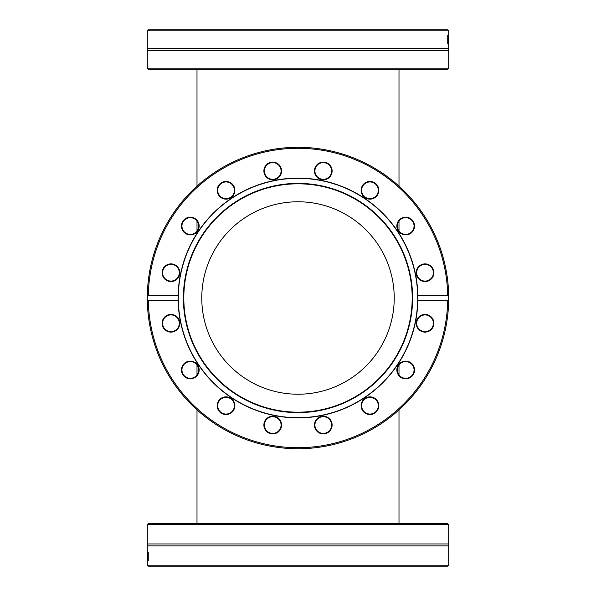 <?xml version="1.0" encoding="UTF-8"?>
<svg xmlns="http://www.w3.org/2000/svg" width="596" height="596" viewBox="0 0 596 596"><rect width="100%" height="100%" fill="white"/><g stroke="black" fill="none" stroke-linecap="round" stroke-linejoin="round"><path stroke-width="0.89" d="M147.301 68.168L148.292 69.166L447.708 69.166L448.699 68.168L147.301 68.168L147.301 50.451L448.699 50.451C448.125 50.533 448.125 49.885 448.699 48.514L448.699 42.279A2490.632 2414.098 -179.3 0 1 448.699 43.359L448.699 43.359A1654.869 1577.59 -177.7 0 0 448.676 38.755A1668.271 1590.731 175.9 0 1 448.646 43.359L448.617 43.359A2451.303 2373.004 -171.5 0 0 448.557 37.392L448.602 37.392A3031.196 2953.269 8.2 0 1 448.632 42.011A1766.052 1688.498 -4.7 0 0 448.669 37.392L448.684 37.392A1681.048 1603.851 1.8 0 1 448.699 42.011A3417.434 3341.228 -0.5 0 0 448.699 38.457A3417.434 3341.228 -0.5 0 0 448.699 37.392M448.699 30.791L447.685 29.8L148.315 29.8L147.301 30.791L448.699 30.791M147.301 50.451L147.301 48.514L448.699 48.514M448.185 42.413L448.185 43.359L447.73 43.359L447.73 35.402L448.185 42.413M448.49 43.322L448.408 37.22L448.348 43.322M448.699 40.528A2490.632 2414.098 -179.3 0 1 448.699 42.279M448.289 39.709L448.408 38.047L448.214 39.709M448.699 524.651L447.708 523.653L148.292 523.653L147.301 524.651L448.699 524.651L448.699 543.954L147.301 543.954L147.301 524.651M147.301 565.209L148.315 566.2L447.685 566.2L448.699 565.209L147.301 565.209M448.699 565.008L448.699 545.899L147.301 545.899L147.301 553.721A2490.632 2414.098 0.7 0 1 147.301 552.641L147.301 552.641A1654.869 1577.59 2.3 0 0 147.324 557.245A1668.271 1590.731 -4.1 0 1 147.354 552.641L147.383 552.641A2451.303 2373.004 8.5 0 0 147.443 558.608L147.398 558.608A3031.196 2953.269 -171.8 0 1 147.368 553.989A1766.052 1688.498 175.3 0 0 147.331 558.608L147.316 558.608A1681.048 1603.851 -178.2 0 1 147.301 553.989A3417.434 3341.228 179.5 0 0 147.301 557.543A3417.434 3341.228 179.5 0 0 147.301 558.608M147.815 553.587L147.815 552.641L148.27 552.641L148.27 560.598L147.815 553.587M147.51 552.678L147.592 558.78L147.652 552.678M147.301 555.472A2490.632 2414.098 0.7 0 1 147.301 553.721M147.711 556.292L147.592 557.953L147.786 556.292M447.685 300.384L417.863 300.384A119.885 119.885 0 0 0 417.863 295.616L447.685 295.616L448.699 296.927A150.699 150.699 0 0 0 298 147.301A150.699 150.699 0 0 0 150.192 327.398A150.699 150.699 0 0 0 448.699 299.073L447.685 300.384A149.708 149.708 0 0 1 298 447.708A149.708 149.708 0 0 1 148.315 300.384L147.301 299.073L147.301 296.927A150.699 150.699 0 0 0 147.301 299.073M147.301 296.927L148.315 295.616L178.137 295.616A119.885 119.885 0 0 0 178.137 300.384L148.315 300.384M448.699 296.927L448.699 299.073A150.699 150.699 0 0 0 448.699 298.276L448.699 298.276A2490.632 612.651 -0.2 0 0 448.699 296.927M448.505 305.666L448.535 305.003M448.535 305.115L448.49 306.024M448.445 289.239L448.281 286.758M448.416 288.74L448.438 289.12M448.199 285.685L448.14 285.03M447.566 279.524L447.775 281.297M447.574 279.576L447.775 281.29M178.137 295.616L178.137 300.384A119.885 119.885 0 0 0 308.564 417.416A119.885 119.885 0 0 0 417.863 300.384L417.863 295.616A119.885 119.885 0 0 0 298 178.115A119.885 119.885 0 0 0 178.137 295.616M148.315 295.616A149.708 149.708 0 0 1 298 148.292A149.708 149.708 0 0 1 447.685 295.616M448.49 305.986L448.289 309.13M331.95 172.691A8.851 8.851 0 0 0 320.425 162.581A8.851 8.851 0 0 0 317.437 177.615A8.851 8.851 0 0 0 331.95 172.691M410.614 233.394A8.851 8.851 0 0 0 409.608 218.106A8.851 8.851 0 0 0 396.869 226.614A8.851 8.851 0 0 0 410.614 233.394M172.691 264.05A8.851 8.851 0 0 0 162.581 275.575A8.851 8.851 0 0 0 177.615 278.563A8.851 8.851 0 0 0 172.691 264.05M233.394 185.386A8.851 8.851 0 0 0 218.106 186.392A8.851 8.851 0 0 0 226.614 199.131A8.851 8.851 0 0 0 233.394 185.386M281.409 169.234A8.851 8.851 0 0 0 266.896 164.31A8.851 8.851 0 0 0 269.884 179.336A8.851 8.851 0 0 0 281.409 169.234M195.22 218.68A8.851 8.851 0 0 0 181.475 225.459A8.851 8.851 0 0 0 194.214 233.975A8.851 8.851 0 0 0 195.22 218.68M426.766 281.409A8.851 8.851 0 0 0 431.69 266.896A8.851 8.851 0 0 0 416.664 269.884A8.851 8.851 0 0 0 426.766 281.409M377.32 195.22A8.851 8.851 0 0 0 370.541 181.475A8.851 8.851 0 0 0 362.025 194.214A8.851 8.851 0 0 0 377.32 195.22M331.458 172.594A8.351 8.351 0 0 1 317.765 177.243A8.351 8.351 0 0 1 320.588 163.058A8.351 8.351 0 0 1 331.458 172.594M376.903 194.944A8.351 8.351 0 0 1 362.472 193.998A8.351 8.351 0 0 1 370.511 181.966A8.351 8.351 0 0 1 376.903 194.944M410.339 232.984A8.351 8.351 0 0 1 397.368 226.584A8.351 8.351 0 0 1 409.392 218.546A8.351 8.351 0 0 1 410.339 232.984M426.669 280.917A8.351 8.351 0 0 1 417.133 270.048A8.351 8.351 0 0 1 431.318 267.224A8.351 8.351 0 0 1 426.669 280.917M423.406 331.458A8.351 8.351 0 0 1 418.757 317.765A8.351 8.351 0 0 1 432.942 320.588A8.351 8.351 0 0 1 423.406 331.458M401.056 376.903A8.351 8.351 0 0 1 402.002 362.472A8.351 8.351 0 0 1 414.034 370.511A8.351 8.351 0 0 1 401.056 376.903M363.016 410.339A8.351 8.351 0 0 1 369.416 397.368A8.351 8.351 0 0 1 377.454 409.392A8.351 8.351 0 0 1 363.016 410.339M315.083 426.669A8.351 8.351 0 0 1 325.952 417.133A8.351 8.351 0 0 1 328.776 431.318A8.351 8.351 0 0 1 315.083 426.669M264.542 423.406A8.351 8.351 0 0 1 278.235 418.757A8.351 8.351 0 0 1 275.412 432.942A8.351 8.351 0 0 1 264.542 423.406M219.097 401.056A8.351 8.351 0 0 1 233.528 402.002A8.351 8.351 0 0 1 225.489 414.034A8.351 8.351 0 0 1 219.097 401.056M185.661 363.016A8.351 8.351 0 0 1 198.632 369.416A8.351 8.351 0 0 1 186.608 377.454A8.351 8.351 0 0 1 185.661 363.016M169.331 315.083A8.351 8.351 0 0 1 178.867 325.952A8.351 8.351 0 0 1 164.682 328.776A8.351 8.351 0 0 1 169.331 315.083M172.594 264.542A8.351 8.351 0 0 1 177.243 278.235A8.351 8.351 0 0 1 163.058 275.412A8.351 8.351 0 0 1 172.594 264.542M194.944 219.097A8.351 8.351 0 0 1 193.998 233.528A8.351 8.351 0 0 1 181.966 225.489A8.351 8.351 0 0 1 194.944 219.097M232.984 185.661A8.351 8.351 0 0 1 226.584 198.632A8.351 8.351 0 0 1 218.546 186.608A8.351 8.351 0 0 1 232.984 185.661M400.78 377.32A8.851 8.851 0 0 0 414.525 370.541A8.851 8.851 0 0 0 401.786 362.025A8.851 8.851 0 0 0 400.78 377.32M314.591 426.766A8.851 8.851 0 0 0 329.104 431.69A8.851 8.851 0 0 0 326.116 416.664A8.851 8.851 0 0 0 314.591 426.766M218.68 400.78A8.851 8.851 0 0 0 225.459 414.525A8.851 8.851 0 0 0 233.975 401.786A8.851 8.851 0 0 0 218.68 400.78M169.234 314.591A8.851 8.851 0 0 0 164.31 329.104A8.851 8.851 0 0 0 179.336 326.116A8.851 8.851 0 0 0 169.234 314.591M185.386 362.606A8.851 8.851 0 0 0 186.392 377.894A8.851 8.851 0 0 0 199.131 369.386A8.851 8.851 0 0 0 185.386 362.606M264.05 423.309A8.851 8.851 0 0 0 275.575 433.419A8.851 8.851 0 0 0 278.563 418.385A8.851 8.851 0 0 0 264.05 423.309M362.606 410.614A8.851 8.851 0 0 0 377.894 409.608A8.851 8.851 0 0 0 369.386 396.869A8.851 8.851 0 0 0 362.606 410.614M423.309 331.95A8.851 8.851 0 0 0 433.419 320.425A8.851 8.851 0 0 0 418.385 317.437A8.851 8.851 0 0 0 423.309 331.95M280.917 169.331A8.351 8.351 0 0 1 270.048 178.867A8.351 8.351 0 0 1 267.224 164.682A8.351 8.351 0 0 1 280.917 169.331M417.684 298A119.684 119.684 0 0 0 238.154 194.348A119.684 119.684 0 0 0 238.154 401.652A119.684 119.684 0 0 0 417.684 298M412.618 298A114.618 114.618 0 0 0 240.695 198.736A114.618 114.618 0 0 0 240.695 397.264A114.618 114.618 0 0 0 412.618 298M412.179 298A114.179 114.179 0 0 0 240.911 199.116A114.179 114.179 0 0 0 240.911 396.884A114.179 114.179 0 0 0 412.179 298M394.224 298A96.224 96.224 0 0 0 249.888 214.664A96.224 96.224 0 0 0 249.888 381.336A96.224 96.224 0 0 0 394.224 298A96.224 96.224 0 0 0 255.438 211.699A96.224 96.224 0 0 0 239.421 374.34A96.224 96.224 0 0 0 392.377 316.774M197 364.975L197 374.944M197 409.847L197 523.653M399 231.025L399 221.056M399 186.153L399 69.166M147.577 307.163L147.473 305.174M147.614 288.3L147.652 287.704M147.666 287.503L147.696 287.093M147.637 287.905L147.801 285.685M448.699 68.168L448.699 50.451M448.699 38.457L448.699 30.992M147.301 48.514L147.301 30.992M147.301 557.543L147.301 565.008M147.301 545.899C147.868 545.988 147.868 545.34 147.301 543.954M448.699 545.899L448.699 543.954M399 364.975L399 374.944M399 409.847L399 523.653M197 231.025L197 221.056M197 186.153L197 69.166"/></g></svg>
